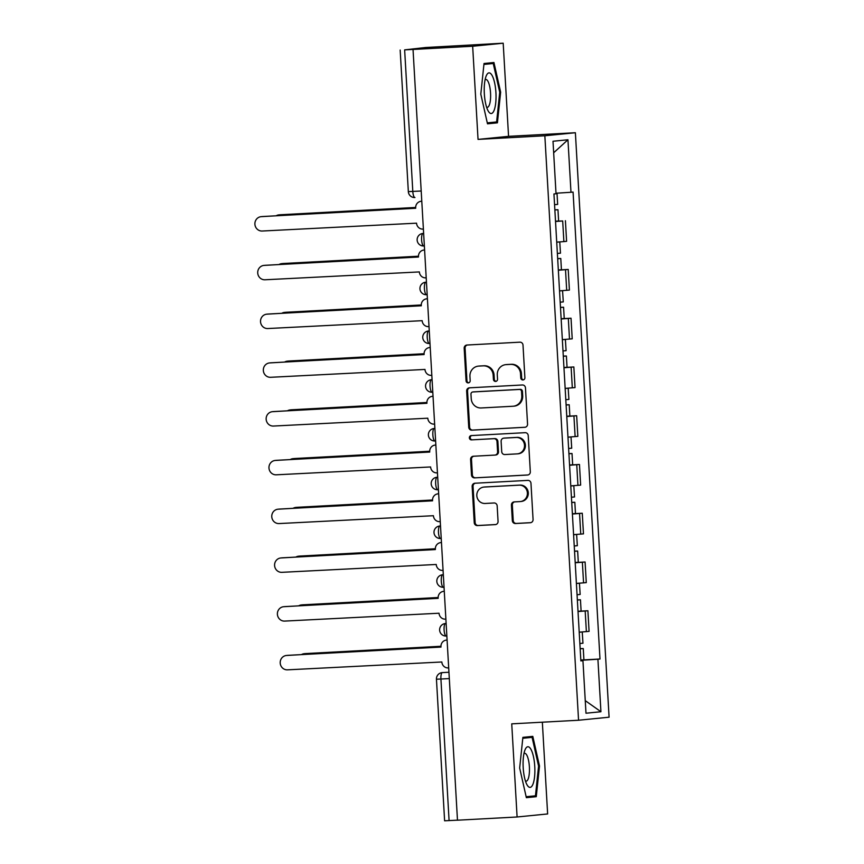 <?xml version="1.0" encoding="UTF-8"?>
<svg xmlns="http://www.w3.org/2000/svg" width="864" height="864" viewBox="0 0 864 864"><rect width="100%" height="100%" fill="white"/><g stroke="black" fill="none" stroke-linecap="round" stroke-linejoin="round"><path stroke-width="1.3" d="M522.947 379.944A2.149 2.063 -95.7 0 0 524.891 377.687L523.001 345.082A3.078 2.948 -95.7 0 0 519.89 342.176L466.949 345.028A3.078 2.948 -95.7 0 0 464.184 348.257L466.063 380.851A2.149 2.063 -95.7 0 0 468.331 382.882A2.149 2.063 -95.7 0 0 470.178 380.635L469.94 376.412A9.839 9.428 -95.7 0 1 478.786 366.088L483.192 365.85A9.839 9.428 -95.7 0 1 493.171 375.16L493.42 379.382A2.149 2.063 -95.7 0 0 495.688 381.413A2.149 2.063 -95.7 0 0 497.534 379.156L497.286 374.944A9.839 9.428 -95.7 0 1 506.131 364.619L510.548 364.381A9.839 9.428 -95.7 0 1 520.528 373.691L520.765 377.903A2.149 2.063 -95.7 0 0 522.947 379.944M512.33 520.614A3.078 2.948 -95.7 0 0 515.441 523.519L530.302 522.72A3.078 2.948 -95.7 0 0 533.066 519.491L530.971 483.289A3.078 2.948 -95.7 0 0 527.861 480.384L474.919 483.235A3.078 2.948 -95.7 0 0 472.154 486.464L474.239 522.666A3.078 2.948 -95.7 0 0 477.36 525.582L495.299 524.61A3.078 2.948 -95.7 0 0 498.064 521.381L497.167 505.894A3.078 2.948 -95.7 0 0 494.057 502.978L485.158 503.464A8.219 7.873 -95.7 0 1 476.831 495.86A8.219 7.873 -95.7 0 1 484.207 487.048L519.059 485.168A8.219 7.873 -95.7 0 1 527.386 492.772A8.219 7.873 -95.7 0 1 520.009 501.584L514.199 501.898A3.078 2.948 -95.7 0 0 511.434 505.116L512.33 520.614L513.216 520.528A3.078 2.948 -95.7 0 0 516.337 523.433L530.777 522.655M478.04 139.385L508.561 136.339L503.194 43.2L472.662 46.246L478.04 139.385L544.849 135.778L578.556 720.241L511.736 723.848L517.104 816.988L457.477 820.206L413.035 49.464L413.932 49.378L404.644 49.874L412.808 191.462A6.264 1.782 86.9 0 0 414.925 197.532A6.264 1.782 86.9 0 0 414.947 197.532L414.925 197.532A6.264 6.264 0 0 1 408.337 191.635L421.2 191.009M472.662 46.246L413.035 49.464M524.794 427.313A3.078 2.948 -95.7 0 0 527.558 424.084L525.474 387.882A3.078 2.948 -95.7 0 0 522.353 384.977L469.411 387.828A3.078 2.948 -95.7 0 0 466.657 391.057L468.742 427.259A3.078 2.948 -95.7 0 0 471.852 430.164L525.053 427.28M528.228 435.586L530.312 471.787A3.078 2.948 -95.7 0 1 527.548 475.016L474.606 477.868A3.078 2.948 -95.7 0 1 471.485 474.962L470.599 459.464A3.078 2.948 -95.7 0 1 473.364 456.246L494.834 455.09A3.078 2.948 -95.7 0 0 497.599 451.861L497.005 441.58A3.078 2.948 -95.7 0 0 493.884 438.674L471.528 439.873A2.149 2.063 -95.7 0 1 469.357 437.886A2.149 2.063 -95.7 0 1 471.28 435.586L525.107 432.68A3.078 2.948 -95.7 0 1 528.228 435.586M503.194 43.2L425.617 47.509L404.644 49.874M508.561 136.339L575.381 132.732L609.088 717.196L578.556 720.241M517.104 816.988L547.636 813.942L542.344 722.196M457.477 820.163L444.614 820.8L436.45 679.212L440.921 679.028L449.086 820.616M556.718 242.114L563.879 241.596L562.691 220.968L555.53 221.486M562.691 220.968L556.189 221.195M563.879 241.596L566.6 241.326L565.412 220.698M558.997 269.946L568.22 269.449L558.338 270.238M559.526 290.876L569.408 290.077L568.22 269.449M561.805 318.708L571.028 318.211L561.146 319M562.334 339.628L572.216 338.839L571.028 318.211M564.624 367.459L573.847 366.962L563.954 367.762M565.153 388.39L575.035 387.59L573.847 366.962M567.432 416.221L576.655 415.724L566.773 416.513M567.961 437.141L577.843 436.352L576.655 415.724M570.24 464.983L579.463 464.476L569.581 465.275M570.769 485.903L580.651 485.104L579.463 464.476M573.059 513.734L582.271 513.238L572.389 514.026M573.577 534.654L583.47 533.866L582.271 513.238M575.867 562.496L585.09 562L575.208 562.788M576.396 583.416L586.278 582.628L585.09 562M578.675 611.248L587.898 610.751L578.016 611.55M579.204 632.178L589.086 631.379L587.898 610.751M580.824 660.323L597.91 659.221L600.934 711.731L585.986 713.221L582.952 660.712L580.867 660.917L553.943 193.968L556.027 193.763L553.003 141.253L567.95 139.763L570.985 192.272L555.995 193.234M597.91 659.221L599.994 659.005L573.07 192.067L570.985 192.272M544.849 135.778L575.381 132.732M497.426 122.828L500.645 92.178L493.938 62.51L484.024 63.504L480.805 94.154L487.501 123.822L497.426 122.828L487.404 123.379M536.274 796.684L539.492 766.033L532.796 736.366L522.882 737.359L519.664 768.01L526.36 797.677L536.274 796.684L526.252 797.224M581.494 660.01L599.994 659.005M582.952 660.712L580.856 660.787M567.95 139.763L553.662 152.777M585.252 700.639L600.934 711.731M483.926 64.422L493.247 63.493L499.738 92.243L500.645 92.178M522.785 738.277L532.094 737.348L538.585 766.098L539.492 766.033M523.476 379.836A2.149 2.063 -95.7 0 1 521.662 377.816L521.413 373.594A9.839 9.428 -95.7 0 0 511.434 364.284L510.548 364.381M505.721 364.651L506.617 364.554A9.839 9.428 -95.7 0 1 507.028 364.522L511.434 364.284M478.375 366.12L479.261 366.034A9.839 9.428 -95.7 0 1 479.671 366.001L484.088 365.764A9.839 9.428 -95.7 0 1 494.068 375.073L494.305 379.296A2.149 2.063 -95.7 0 0 496.13 381.316M467.359 345.006A3.078 2.948 -95.7 0 0 465.07 348.17L466.949 380.765A2.149 2.063 -95.7 0 0 468.774 382.784M469.832 387.806A3.078 2.948 -95.7 0 0 467.543 390.971L469.627 427.172A3.078 2.948 -95.7 0 0 472.748 430.078L525.269 427.248M521.554 391.478A2.149 2.063 -95.7 0 0 519.372 389.448L472.9 391.954A2.149 2.063 -95.7 0 0 470.966 394.211L471.226 398.66A9.839 9.428 -95.7 0 0 481.194 407.97L512.957 406.253A9.839 9.428 -95.7 0 0 521.802 395.928L521.554 391.478L522.439 391.392A2.149 2.063 -95.7 0 0 520.258 389.351L519.372 389.448M473.612 391.878A2.149 2.063 -95.7 0 1 473.785 391.856L520.258 389.351M513.367 406.22L514.264 406.134A9.839 9.428 -95.7 0 0 522.698 395.842L521.802 395.928M522.439 391.392L522.698 395.842M528.023 474.952L474.606 477.868M473.774 456.224A3.078 2.948 -95.7 0 0 471.485 459.378L472.381 474.876A3.078 2.948 -95.7 0 0 475.502 477.781M495.72 454.993A3.078 2.948 -95.7 0 0 498.485 451.775L497.891 441.493A3.078 2.948 -95.7 0 0 494.77 438.588L471.528 439.873M471.776 435.553A2.149 2.063 -95.7 0 0 472.424 439.787M517.115 453.881A8.219 7.873 -95.7 0 0 524.491 445.079A8.219 7.873 -95.7 0 0 516.164 437.476L503.885 438.134A3.078 2.948 -95.7 0 0 501.12 441.364L501.714 451.634A3.078 2.948 -95.7 0 0 504.835 454.55L517.115 453.881M517.45 453.859L518.346 453.773A8.219 7.873 -95.7 0 0 525.377 444.982A8.219 7.873 -95.7 0 0 517.05 437.378L516.164 437.476M504.522 438.07A3.078 2.948 -95.7 0 1 504.77 438.048L517.05 437.378M514.609 501.876A3.078 2.948 -95.7 0 0 512.32 505.03L513.216 520.528M520.355 501.552L521.24 501.466A8.219 7.873 -95.7 0 0 528.282 492.685A8.219 7.873 -95.7 0 0 519.955 485.082L519.059 485.168M483.862 487.069L484.758 486.983A8.219 7.873 -95.7 0 1 485.104 486.961L519.955 485.082M475.33 483.214A3.078 2.948 -95.7 0 0 473.04 486.378L475.135 522.58A3.078 2.948 -95.7 0 0 478.246 525.485L495.774 524.545M554.861 209.984L557.96 209.725L554.85 209.833M555.509 221.238L558.619 220.979L557.96 209.725M415.66 207.511L279.18 214.866A7.204 6.901 -95.7 0 0 276.145 215.795M554.558 204.671L557.658 204.412L557.01 193.169M556.006 193.266L556.978 193.169M278.888 214.888L280.044 214.78A7.204 6.901 84.3 0 1 280.346 214.758L415.66 207.457M421.794 201.247L421.297 201.28A6.264 6.005 -95.7 0 0 415.67 207.857L261.382 216.648A7.204 6.901 -95.7 0 0 254.912 224.359A7.204 6.901 -95.7 0 0 262.213 231.023L416.545 223.171A6.264 6.005 -95.7 0 0 422.906 229.09L423.392 229.068M261.079 216.67L262.246 216.551A7.204 6.901 84.3 0 1 262.537 216.529L415.692 208.267M557.669 258.746L560.779 258.487L557.669 258.584M558.317 269.989L561.427 269.741L560.779 258.487M418.468 256.262L281.999 263.628A7.204 6.901 -95.7 0 0 278.953 264.557M557.366 253.433L560.466 253.174L559.764 241.909M556.718 242.179L559.818 241.92M281.696 263.65L282.852 263.531A7.204 6.901 84.3 0 1 283.154 263.509L418.468 256.208M560.488 307.498L563.587 307.238L560.477 307.346M561.136 318.751L564.235 318.492L563.587 307.238M421.276 305.024L284.807 312.379A7.204 6.901 -95.7 0 0 281.772 313.308M560.174 302.184L563.285 301.925L562.572 290.671M559.526 290.93L562.637 290.682M284.504 312.412L285.66 312.293A7.204 6.901 84.3 0 1 285.962 312.271L421.276 304.97M486.216 75.892A20.347 5.81 86.9 0 0 486.194 75.956A20.347 5.81 86.9 0 0 488.074 110.776A20.347 5.81 86.9 0 0 494.035 110.506A20.347 5.81 86.9 0 0 494.554 82.544A20.347 5.81 86.9 0 0 486.216 75.892M486.572 107.093A13.932 3.974 86.9 0 0 487.328 107.309A13.932 3.974 86.9 0 0 489.251 105.235A13.932 3.974 86.9 0 0 490.212 89.5A13.932 3.974 86.9 0 0 485.827 79.477A13.932 3.974 86.9 0 0 485.093 79.769M499.738 92.243L496.616 121.943L487.285 122.872M483.97 64.001L493.247 63.493M525.074 749.747A20.347 5.81 86.9 0 0 525.053 749.801A20.347 5.81 86.9 0 0 526.921 784.62A20.347 5.81 86.9 0 0 532.883 784.361A20.347 5.81 86.9 0 0 533.401 756.4A20.347 5.81 86.9 0 0 525.074 749.747M525.42 780.948A13.932 3.974 86.9 0 0 526.187 781.153A13.932 3.974 86.9 0 0 528.109 779.09A13.932 3.974 86.9 0 0 529.06 763.355A13.932 3.974 86.9 0 0 524.686 753.332A13.932 3.974 86.9 0 0 523.951 753.624M538.585 766.098L535.464 795.798L526.144 796.727M522.828 737.856L532.094 737.348M424.602 250.009L424.116 250.031A6.264 6.005 -95.7 0 0 418.478 256.608L264.19 265.399A7.204 6.901 -95.7 0 0 257.731 273.121A7.204 6.901 -95.7 0 0 265.021 279.774L419.364 271.922A6.264 6.005 -95.7 0 0 425.714 277.852L426.211 277.83M263.898 265.421L265.054 265.313A7.204 6.901 84.3 0 1 265.356 265.291L418.5 257.029M427.41 298.771L426.924 298.793A6.264 6.005 -95.7 0 0 421.286 305.37L267.008 314.161A7.204 6.901 -95.7 0 0 260.539 321.872A7.204 6.901 -95.7 0 0 267.84 328.536L422.172 320.684A6.264 6.005 -95.7 0 0 428.522 326.614L429.019 326.581M266.706 314.183L267.862 314.064A7.204 6.901 84.3 0 1 268.164 314.042L421.319 305.78M563.296 356.26L566.395 356L563.285 356.098M563.944 367.513L567.043 367.254L566.395 356M287.323 361.163L288.479 361.044A7.204 6.901 84.3 0 1 288.77 361.022L424.094 353.732L287.615 361.141A7.204 6.901 -95.7 0 0 284.58 362.07M562.993 350.946L566.093 350.687L565.38 339.422M562.345 339.692L565.445 339.433M566.104 405.011L569.214 404.762L566.104 404.86M566.752 416.264L569.862 416.005L569.214 404.762M426.902 402.538L290.434 409.903A7.204 6.901 -95.7 0 0 287.388 410.821M565.801 399.697L568.901 399.449L568.188 388.184M565.153 388.454L568.253 388.195M290.131 409.925L291.287 409.806A7.204 6.901 84.3 0 1 291.589 409.784L426.902 402.484M568.922 453.773L572.022 453.514L568.912 453.622M569.57 465.026L572.67 464.767L572.022 453.514M429.71 451.3L293.242 458.654A7.204 6.901 -95.7 0 0 290.196 459.583M568.609 448.459L571.72 448.2L571.007 436.946M567.961 437.206L571.072 436.946M292.939 458.676L294.095 458.568A7.204 6.901 84.3 0 1 294.397 458.536L429.71 451.246M430.229 347.522L429.732 347.555A6.264 6.005 -95.7 0 0 424.105 354.121L269.816 362.912A7.204 6.901 -95.7 0 0 263.347 370.634A7.204 6.901 -95.7 0 0 270.648 377.298L424.98 369.436A6.264 6.005 -95.7 0 0 431.341 375.365L431.827 375.343M269.514 362.945L270.67 362.826A7.204 6.901 84.3 0 1 270.972 362.804L424.127 354.542M433.037 396.284L432.54 396.306A6.264 6.005 -95.7 0 0 426.913 402.883L272.624 411.674A7.204 6.901 -95.7 0 0 266.166 419.396A7.204 6.901 -95.7 0 0 273.456 426.049L427.799 418.198A6.264 6.005 -95.7 0 0 434.149 424.127L434.635 424.094M272.333 411.696L273.488 411.577A7.204 6.901 84.3 0 1 273.791 411.556L426.935 403.294M435.359 445.068L435.359 445.068A6.264 6.005 -95.7 0 0 429.721 451.645L275.443 460.436A7.204 6.901 -95.7 0 0 268.974 468.148A7.204 6.901 -95.7 0 0 276.264 474.811L430.607 466.96A6.264 6.005 -95.7 0 0 436.957 472.878L437.454 472.856M275.141 460.458L276.296 460.339A7.204 6.901 84.3 0 1 276.599 460.318L429.743 452.056M571.73 502.535L574.83 502.276L571.72 502.373M572.378 513.778L575.478 513.529L574.83 502.276M432.529 500.051L296.05 507.416A7.204 6.901 -95.7 0 0 293.015 508.345M571.428 497.221L574.528 496.962L573.815 485.698M570.78 485.968L573.88 485.708M295.747 507.438L296.914 507.319A7.204 6.901 84.3 0 1 297.205 507.298L432.529 499.997M438.167 493.819L438.167 493.819A6.264 6.005 -95.7 0 0 432.54 500.396L278.251 509.188A7.204 6.901 -95.7 0 0 271.782 516.91A7.204 6.901 -95.7 0 0 279.083 523.562L433.415 515.711A6.264 6.005 -95.7 0 0 439.776 521.64L440.262 521.618M277.949 509.209L279.104 509.101A7.204 6.901 84.3 0 1 279.407 509.069L432.562 500.818M574.538 551.286L577.649 551.027L574.528 551.135M575.186 562.54L578.297 562.28L577.649 551.027M435.337 548.813L298.868 556.168A7.204 6.901 -95.7 0 0 295.823 557.096M574.236 545.972L577.336 545.713L576.623 534.46M573.588 534.719L576.688 534.47M298.566 556.189L299.722 556.081A7.204 6.901 84.3 0 1 300.024 556.06L435.337 548.759M440.975 542.581L440.975 542.581A6.264 6.005 -95.7 0 0 435.348 549.158L281.059 557.95A7.204 6.901 -95.7 0 0 274.601 565.661A7.204 6.901 -95.7 0 0 281.891 572.324L436.234 564.473A6.264 6.005 -95.7 0 0 442.584 570.402L443.07 570.37M280.768 557.971L281.923 557.852A7.204 6.901 84.3 0 1 282.215 557.831L435.37 549.569M577.357 600.048L580.457 599.789L577.346 599.886M578.005 611.302L581.105 611.042L580.457 599.789M438.145 597.564L301.676 604.93A7.204 6.901 -95.7 0 0 298.631 605.858M577.044 594.734L580.154 594.475L579.442 583.211M576.396 583.481L579.506 583.222M301.374 604.951L302.53 604.832A7.204 6.901 84.3 0 1 302.832 604.811L438.145 597.51M443.794 591.343L443.794 591.343A6.264 6.005 -95.7 0 0 438.156 597.91L283.878 606.701A7.204 6.901 -95.7 0 0 277.409 614.423A7.204 6.901 -95.7 0 0 284.699 621.086L439.042 613.224A6.264 6.005 -95.7 0 0 445.392 619.153L445.889 619.132M283.576 606.722L284.731 606.614A7.204 6.901 84.3 0 1 285.034 606.593L438.178 598.331M580.165 648.799L583.265 648.551L580.154 648.648M580.813 660.053L583.913 659.794L583.265 648.551M440.953 646.326L304.484 653.692A7.204 6.901 -95.7 0 0 301.45 654.61M579.863 643.486L582.962 643.237L582.25 631.973M579.204 632.232L582.314 631.984M304.182 653.713L305.348 653.594A7.204 6.901 84.3 0 1 305.64 653.573L440.953 646.272M447.098 640.073L446.602 640.094A6.264 6.005 -95.7 0 0 440.964 646.672L286.686 655.463A7.204 6.901 -95.7 0 0 280.217 663.174A7.204 6.901 -95.7 0 0 287.518 669.838L441.85 661.986A6.264 6.005 -95.7 0 0 448.2 667.915L448.697 667.883M286.384 655.484L287.539 655.366A7.204 6.901 84.3 0 1 287.842 655.344L440.996 647.082M448.945 672.246L442.336 672.602A6.264 6.005 84.3 0 0 442.076 672.624L442.336 672.602A6.264 1.782 86.9 0 0 440.921 679.028L449.312 678.575M583.567 582.898L582.368 562.27M580.748 534.136L579.56 513.508M577.94 485.384L576.752 464.756M575.132 436.622L573.934 415.994M572.314 387.86L571.126 367.232M569.506 339.109L568.318 318.481M566.698 290.347L565.51 269.719M586.375 631.649L585.187 611.021M446.861 635.99L446.234 636.023A6.264 1.782 86.9 0 1 446.213 636.023A6.264 1.782 86.9 0 1 444.096 629.91A6.264 1.782 86.9 0 1 445.522 623.527L446.137 623.462L445.522 623.527A6.264 6.005 84.3 0 0 445.262 623.549A6.264 6.264 0 0 0 439.636 630.256A6.264 6.264 0 0 0 446.213 636.023L446.861 635.99M444.042 587.239L443.426 587.272A6.264 1.782 86.9 0 1 443.405 587.272A6.264 1.782 86.9 0 1 441.288 581.159A6.264 1.782 86.9 0 1 442.703 574.765L443.329 574.7L442.703 574.765A6.264 6.005 84.3 0 0 442.444 574.787A6.264 6.264 0 0 0 436.828 581.494A6.264 6.264 0 0 0 443.405 587.272L444.042 587.239M441.234 538.477L440.618 538.51A6.264 1.782 86.9 0 1 440.597 538.51A6.264 1.782 86.9 0 1 438.469 532.397A6.264 1.782 86.9 0 1 439.895 526.003L440.51 525.949L439.895 526.003A6.264 6.005 84.3 0 0 439.636 526.025A6.264 6.264 0 0 0 434.009 532.742A6.264 6.264 0 0 0 440.597 538.51L441.234 538.477M438.426 489.715L437.81 489.748A6.264 1.782 86.9 0 1 437.778 489.758A6.264 1.782 86.9 0 1 435.661 483.635A6.264 1.782 86.9 0 1 437.087 477.252L437.702 477.187L437.087 477.252A6.264 6.005 84.3 0 0 436.828 477.274A6.264 6.264 0 0 0 431.201 483.98A6.264 6.264 0 0 0 437.778 489.758L438.426 489.715M435.618 440.964L434.992 440.996A6.264 1.782 86.9 0 0 434.992 440.996A6.264 1.782 86.9 0 1 432.853 434.884A6.264 1.782 86.9 0 1 434.268 428.49L434.894 428.436L434.268 428.49A6.264 6.005 84.3 0 0 434.009 428.512A6.264 6.264 0 0 0 428.393 435.229A6.264 6.264 0 0 0 434.97 440.996L435.618 440.964M431.201 379.76A6.264 6.264 0 0 0 425.574 386.467A6.264 6.264 0 0 0 432.162 392.234L432.184 392.234A6.264 1.782 86.9 0 0 432.184 392.234A6.264 1.782 86.9 0 1 430.034 386.122A6.264 1.782 86.9 0 1 431.46 379.739L431.201 379.76A6.264 6.005 84.3 0 1 431.46 379.739L432.076 379.706M428.393 330.998A6.264 6.264 0 0 0 422.766 337.705A6.264 6.264 0 0 0 429.343 343.483L429.376 343.483A6.264 1.782 86.9 0 0 429.376 343.483A6.264 1.782 86.9 0 1 427.226 337.37A6.264 1.782 86.9 0 1 428.652 330.977L428.393 330.998A6.264 6.005 84.3 0 1 428.652 330.977L429.268 330.944M425.574 282.236A6.264 6.264 0 0 0 419.958 288.954A6.264 6.264 0 0 0 426.535 294.721L426.557 294.721A6.264 1.782 86.9 0 0 426.557 294.721A6.264 1.782 86.9 0 1 424.418 288.608A6.264 1.782 86.9 0 1 425.844 282.226L425.574 282.236A6.264 6.005 84.3 0 1 425.844 282.226L426.46 282.182M422.766 233.485A6.264 6.264 0 0 0 417.15 240.192A6.264 6.264 0 0 0 423.727 245.97L423.749 245.97A6.264 1.782 86.9 0 0 423.749 245.97A6.264 1.782 86.9 0 1 421.61 239.846A6.264 1.782 86.9 0 1 423.025 233.464L422.766 233.485A6.264 6.005 84.3 0 1 423.025 233.464L423.652 233.431M521.413 373.594L520.528 373.691M507.028 364.522L506.131 364.619M494.305 379.296L493.42 379.382M494.068 375.073L493.171 375.16M484.088 365.764L483.192 365.85M479.671 366.001L478.786 366.088M466.949 380.765L466.063 380.851M465.07 348.17L464.184 348.257M521.662 377.816L520.765 377.903M472.748 430.078L471.852 430.164M469.627 427.172L468.742 427.259M467.543 390.971L466.657 391.057M473.785 391.856L472.9 391.954M472.381 474.876L471.485 474.962M471.485 459.378L470.599 459.464M498.485 451.775L497.599 451.861M497.891 441.493L497.005 441.58M494.77 438.588L493.884 438.674M504.77 438.048L503.885 438.134M512.32 505.03L511.434 505.116M485.104 486.961L484.207 487.048M478.246 525.485L477.36 525.582M475.135 522.58L474.239 522.666M473.04 486.378L472.154 486.464M516.337 523.433L515.441 523.519M280.346 214.758L279.18 214.866M261.382 216.648L262.537 216.529M283.154 263.509L281.999 263.628M285.962 312.271L284.807 312.379M264.19 265.399L265.356 265.291M267.008 314.161L268.164 314.042M288.77 361.022L287.615 361.141M291.589 409.784L290.434 409.903M294.397 458.536L293.242 458.654M269.816 362.912L270.972 362.804M272.624 411.674L273.791 411.556M275.443 460.436L276.599 460.318M297.205 507.298L296.05 507.416M278.251 509.188L279.407 509.069M300.024 556.06L298.868 556.168M281.059 557.95L282.215 557.831M302.832 604.811L301.676 604.93M283.878 606.701L285.034 606.593M305.64 653.573L304.484 653.692M286.686 655.463L287.842 655.344M434.894 428.425L434.009 428.512M437.702 477.187L436.828 477.274M440.51 525.938L439.636 526.025M443.329 574.7L442.444 574.787M446.137 623.452L445.262 623.549M442.076 672.624A6.264 6.264 0 0 0 436.45 679.212M408.337 191.635L400.172 50.058M473.699 391.867L472.813 391.954M495.85 454.982L494.964 455.08M504.641 438.059L503.755 438.145M435.1 445.09L435.845 445.014M437.908 493.841L438.653 493.765M440.716 542.603L441.472 542.527M443.534 591.354L444.28 591.278"/></g></svg>
